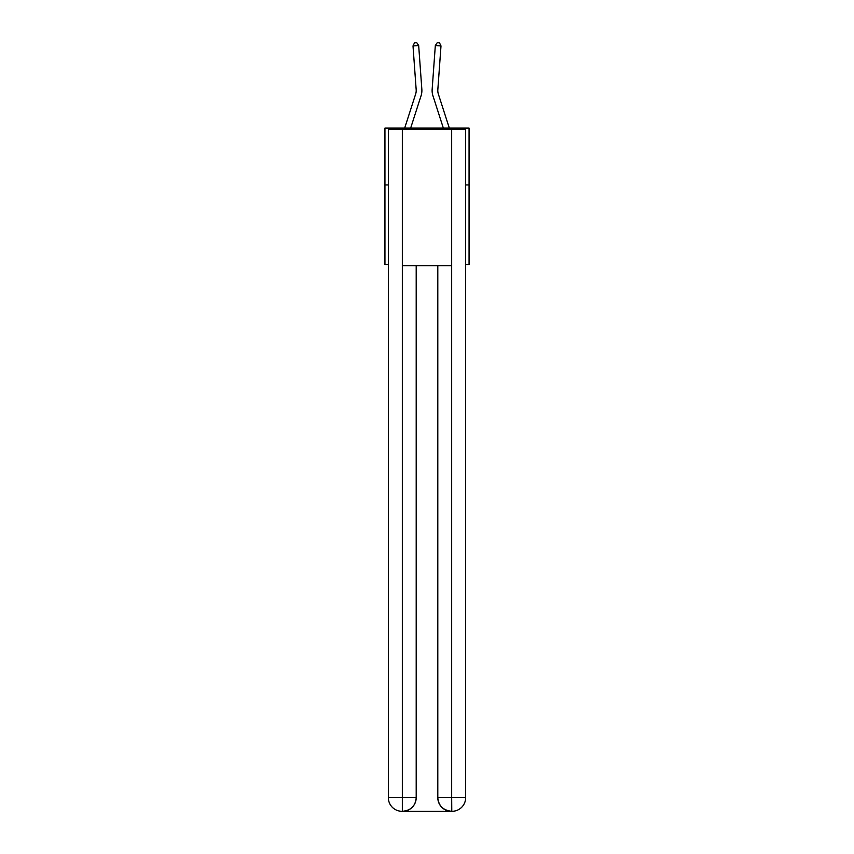 <?xml version="1.0" encoding="UTF-8"?>
<svg xmlns="http://www.w3.org/2000/svg" width="854" height="854" viewBox="0 0 854 854"><rect width="100%" height="100%" fill="white"/><g stroke="black" fill="none" stroke-linecap="round" stroke-linejoin="round"><path stroke-width="1.28" d="M388.346 184.944L384.94 184.944L384.94 128.111L469.059 128.111L469.059 264.516L465.654 264.516M384.94 184.944L384.94 264.516L388.346 264.516M469.059 184.944L465.654 184.944M421.065 95.776L410.646 128.111L421.065 95.776A17.048 17.048 178.8 0 0 421.844 89.318L418.673 45.529L421.844 89.318L418.673 45.529L421.844 89.318L418.673 45.529L421.844 89.318L418.673 45.529L421.844 89.318L418.673 45.529L421.844 89.318L418.673 45.529L421.844 89.318L418.673 45.529L421.844 89.318L418.673 45.529L421.844 89.318L418.673 45.529L421.844 89.318L418.673 45.529L413.005 45.935L414.489 42.86L416.763 42.7L418.673 45.529M416.176 89.723A11.369 11.369 -1.2 0 1 415.652 94.036A11.369 11.369 -1.2 0 0 416.176 89.723A11.369 11.369 -1.2 0 1 415.652 94.036A11.369 11.369 -1.2 0 0 416.176 89.723A11.369 11.369 -1.2 0 1 415.652 94.036A11.369 11.369 -1.2 0 0 416.176 89.723A11.369 11.369 -1.2 0 1 415.652 94.036A11.369 11.369 -1.2 0 0 416.176 89.723A11.369 11.369 -1.2 0 1 415.652 94.036A11.369 11.369 -1.2 0 0 416.176 89.723A11.369 11.369 -1.2 0 1 415.652 94.036A11.369 11.369 -1.2 0 0 416.176 89.723A11.369 11.369 -1.2 0 1 415.652 94.036A11.369 11.369 -1.2 0 0 416.176 89.723A11.369 11.369 -1.2 0 1 415.652 94.036A11.369 11.369 -1.2 0 0 416.176 89.723A11.369 11.369 -1.2 0 1 415.652 94.036A11.369 11.369 -1.2 0 0 416.176 89.723A11.369 11.369 -1.2 0 1 415.652 94.036L404.668 128.111L415.652 94.036A11.369 11.369 0 0 0 416.176 89.723L413.005 45.935M437.824 89.723A11.369 11.369 1.2 0 0 438.348 94.036A11.369 11.369 1.2 0 1 437.824 89.723A11.369 11.369 1.2 0 0 438.348 94.036A11.369 11.369 1.2 0 1 437.824 89.723A11.369 11.369 1.2 0 0 438.348 94.036A11.369 11.369 1.2 0 1 437.824 89.723A11.369 11.369 1.2 0 0 438.348 94.036A11.369 11.369 1.2 0 1 437.824 89.723A11.369 11.369 1.2 0 0 438.348 94.036A11.369 11.369 1.2 0 1 437.824 89.723A11.369 11.369 1.2 0 0 438.348 94.036A11.369 11.369 1.2 0 1 437.824 89.723A11.369 11.369 1.2 0 0 438.348 94.036A11.369 11.369 1.2 0 1 437.824 89.723A11.369 11.369 1.2 0 0 438.348 94.036A11.369 11.369 1.2 0 1 437.824 89.723A11.369 11.369 1.2 0 0 438.348 94.036A11.369 11.369 1.2 0 1 437.824 89.723A11.369 11.369 1.2 0 0 438.348 94.036L449.332 128.111L438.348 94.036A11.369 11.369 0 0 1 437.824 89.723L440.995 45.935L435.326 45.529L432.156 89.318A17.048 17.048 -178.8 0 0 432.935 95.776L443.354 128.111L432.935 95.776M401.988 811.3A13.643 13.643 0 0 1 388.346 797.657L416.197 797.657L416.197 265.658L416.197 797.657A13.643 13.643 0 0 1 402.565 811.3L401.988 811.3A13.643 13.643 0 0 1 388.346 797.657L388.346 129.242L402.33 129.242L402.33 265.658L451.67 265.658L451.67 129.242L402.33 129.242M451.67 129.242L465.654 129.242L465.654 797.657A13.643 13.643 0 0 1 452.012 811.3L451.435 811.3A13.643 13.643 0 0 1 437.803 797.657L437.803 265.658L437.803 797.657C438.497 805.696 443.045 810.243 451.435 811.3L402.565 811.3C410.998 810.414 415.546 805.866 416.197 797.657M437.803 797.657L451.67 797.657L451.777 811.3M402.33 265.658L402.33 811.3M435.326 45.529L432.156 89.318L435.326 45.529L432.156 89.318L435.326 45.529L432.156 89.318L435.326 45.529L432.156 89.318L435.326 45.529L432.156 89.318L435.326 45.529L432.156 89.318L435.326 45.529L432.156 89.318L435.326 45.529L432.156 89.318L435.326 45.529L432.156 89.318L435.326 45.529L437.237 42.7L439.511 42.86L440.995 45.935M451.67 265.658L451.67 797.657L465.654 797.657"/></g></svg>
